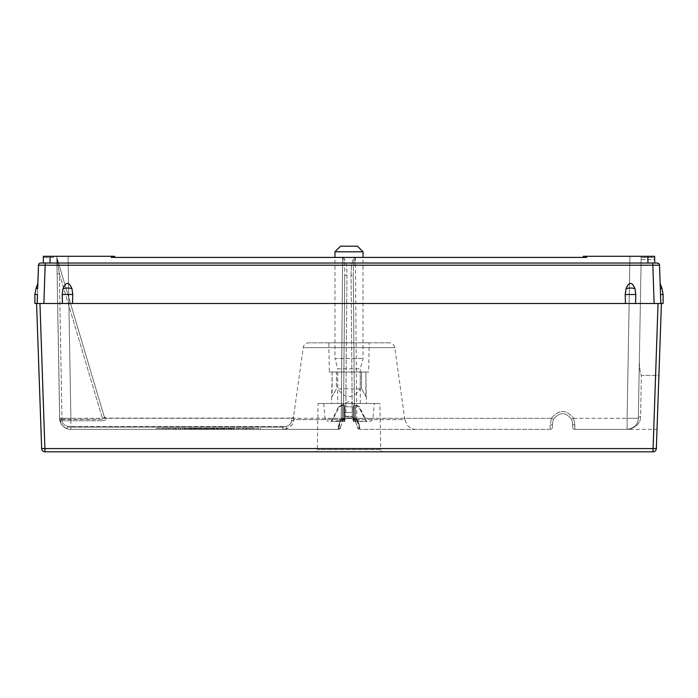 <?xml version="1.0" encoding="UTF-8"?>
<svg xmlns="http://www.w3.org/2000/svg" width="698" height="698" viewBox="0 0 698 698"><rect width="100%" height="100%" fill="white"/><g stroke="black" fill="none" stroke-linecap="round" stroke-linejoin="round"><path stroke-width="0.52" stroke-dasharray="3.49 2.62" d="M186.122 428.232L178.496 428.232L186.122 428.232L186.122 429.349L178.496 429.349L186.122 429.349M550.155 429.349L359.679 429.349L550.155 429.349A2.251 2.251 0 0 0 552.406 427.106L552.406 423.73L552.406 427.106A2.251 2.251 0 0 1 550.155 429.349A2.251 2.251 0 0 0 552.406 427.106A2.251 2.251 0 0 1 550.155 429.349L550.155 425.134A2.251 1.405 180 0 0 552.406 423.73L553.444 419.262C559.473 411.846 565.52 411.846 571.592 419.262L572.63 423.73L572.63 427.106L572.63 423.73L571.592 419.262C565.572 411.846 559.517 411.846 553.444 419.262L552.406 423.73A2.251 1.405 0 0 1 550.155 425.134L551.429 418.311L550.155 425.134L550.155 429.349M574.882 429.349L627.118 429.349L574.882 429.349A2.251 2.251 0 0 1 572.63 427.106A2.251 2.251 0 0 0 574.882 429.349L574.882 425.134L573.608 418.311L574.882 425.134A2.251 1.405 -0 0 1 572.63 423.73L572.63 423.73A2.251 1.405 180 0 0 574.882 425.134L574.882 429.349A2.251 2.251 0 0 1 572.63 427.106M338.321 429.349L70.882 429.349L338.321 429.349L70.882 429.349L338.321 429.349L338.451 428.651L338.321 429.349A2.251 2.251 0 0 0 340.572 427.106L342.858 420.772A2.251 2.251 0 0 0 343.468 419.245L345.728 416.959L346.417 418.521L342.858 420.772A2.251 2.251 0 0 0 343.468 419.245L344.725 275.727L343.468 419.245A2.251 2.251 0 0 1 342.858 420.772L340.572 427.106A2.251 2.251 180 0 1 338.321 429.349A2.251 2.251 0 0 0 340.572 427.106A2.251 2.251 0 0 1 338.321 429.349L338.321 428.651C337.98 426.495 338.949 423.45 341.226 419.507C339.019 423.224 338.05 426.269 338.321 428.651A2.251 2.111 180 0 0 340.572 426.539A2.251 2.111 180 0 1 338.451 428.651C338.321 426.469 339.307 423.477 341.409 419.664L338.451 428.651A2.251 2.111 -0 0 0 340.572 426.539A2.251 2.111 0 0 1 338.321 428.651L338.321 429.349A2.251 2.251 0 0 0 340.572 427.106M215.019 429.349L222.583 429.349L211.974 429.349L215.019 429.349L215.019 428.232L221.938 428.232L207.271 428.232L215.019 428.232M218.151 429.349L217.671 429.349L217.671 428.232L218.151 428.232L218.151 429.349L218.151 428.232M222.165 429.349L222.583 428.232L211.974 428.232L222.583 428.232L222.165 429.349M211.974 429.349L207.271 429.349L212.096 429.349L211.956 428.232L218.701 428.232L211.974 428.232L211.965 429.349L218.701 429.349L211.974 429.349L211.956 428.232M234.266 429.349L224.084 429.349L234.266 429.349L234.266 428.232L238.201 428.232L224.084 428.232L234.266 428.232L234.266 429.349M228.159 429.349L228.159 428.232M246.35 429.349L241.918 429.349L247.807 429.349L241.918 429.349L246.35 429.349L246.35 428.232L243.375 428.232L247.807 428.232L241.918 428.232L246.35 428.232L246.35 429.349M199.384 429.349L206.721 429.349L206.721 428.232L195.178 428.232L206.573 428.232L206.573 429.349L191.522 429.349L199.384 429.349L199.384 428.232M175.564 429.349L175.564 428.232L174.544 428.232L174.544 429.349L190.109 429.349L174.5 429.349L174.517 428.232L186.322 428.232L174.5 428.232L174.5 429.349L174.517 428.232L190.109 428.232L189.463 428.232L189.463 429.349L190.109 429.349L190.109 428.232L190.109 429.349M173.095 429.349L163.742 429.349L173.095 429.349L173.095 428.232L163.742 428.232L173.095 428.232L173.095 429.349M254.883 429.349L243.646 429.349L260.502 429.349L254.883 429.349L254.883 428.232L243.646 428.232L254.883 428.232M236.622 429.349L240.836 429.349L236.622 429.349L236.622 428.232L238.725 428.232L236.622 428.232L236.622 429.349M225.384 429.349L233.813 429.349L219.765 429.349L225.384 429.349L225.384 428.232L233.813 428.232L225.384 428.232M216.956 429.349L204.313 429.349L216.956 429.349L216.956 428.232L204.313 428.232L216.956 428.232L216.956 429.349M175.564 428.232L200.797 428.232L200.788 429.349L195.152 429.349L201.417 429.349L201.417 428.232L195.17 428.232L206.172 428.232L189.917 428.232L189.917 429.349L201.504 429.349L189.917 429.349L189.917 428.232L189.21 428.232L190.109 428.232M173.409 429.349L186.052 429.349L173.409 429.349L173.409 428.232L186.052 428.232L173.409 428.232L173.409 429.349M162.172 429.349L170.6 429.349L156.553 429.349L168.139 429.349L162.172 429.349L162.172 428.232L170.6 428.232L160.06 428.232L168.139 428.232L162.172 428.232L162.172 429.349L162.172 428.232M206.416 429.349L210.63 429.349L206.416 429.349L206.416 428.232L208.528 428.232L206.416 428.232L206.416 429.349M218.701 429.349L217.872 429.349L217.872 428.232L218.701 428.232L218.701 429.349L218.701 428.232M226.789 429.349L223.63 429.349L229.947 429.349L226.789 429.349L226.789 428.232L223.63 428.232L226.789 428.232M359.679 428.651C360.02 426.495 359.051 423.45 356.774 419.507C358.981 423.224 359.95 426.269 359.679 428.651A2.251 2.111 -0 0 1 357.428 426.539L355.23 420.868L357.428 426.539L355.142 420.772L351.583 418.521L352.272 416.959L345.728 416.959L343.468 419.245L341.226 419.507L342.858 420.772L346.417 418.521L351.583 418.521L346.417 418.521L345.728 416.959L352.272 416.959L354.532 419.245L353.275 275.727A2.251 0.585 -0.5 0 0 351.033 275.169C351.05 268.18 351.757 263.006 353.136 259.639L354.601 257.492L343.399 257.492L344.864 259.639C346.217 262.771 346.915 267.953 346.967 275.169A2.251 0.585 0.5 0 0 344.725 275.727L343.477 418.294L344.725 275.727A2.251 0.585 0.5 0 1 346.967 275.169C346.958 268.215 346.252 263.041 344.864 259.639L343.399 257.492L354.601 257.492L355.369 257.763L354.601 257.492L353.136 259.639C351.766 262.884 351.068 268.058 351.033 275.169A2.251 0.585 -0.5 0 1 353.275 275.727L354.532 419.245A2.251 2.251 0 0 0 355.142 420.772L357.428 426.539A2.251 2.111 180 0 0 359.549 428.651C359.679 426.469 358.693 423.477 356.591 419.664L359.549 428.651A2.251 2.111 0 0 1 357.428 426.539A2.251 2.111 180 0 0 359.679 428.651L359.679 429.349A2.251 2.251 0 0 1 357.428 427.106A2.251 2.251 0 0 0 359.679 429.349A2.251 2.251 0 0 1 357.428 427.106A2.251 2.251 180 0 0 359.679 429.349L359.679 428.651M70.882 429.349L70.882 418.311L341.226 418.311L341.226 419.507L343.468 419.245A2.251 2.251 0 0 1 342.858 420.772L341.226 419.507L341.226 418.311L70.882 418.311L70.882 429.349A11.238 11.238 0 0 1 59.644 418.311A11.238 11.238 0 0 0 70.882 429.349A11.238 11.238 0 0 1 66.964 428.651C62.506 426.495 60.089 423.45 59.731 419.507C59.932 423.224 62.349 426.269 66.964 428.651L67.75 426.539C64.181 425.178 62.253 423.258 61.956 420.772A2.251 1.536 172.9 0 1 59.731 419.507A2.251 1.536 172.9 0 0 61.956 420.772C62.122 423.119 64.059 425.038 67.75 426.539A8.987 8.987 0 0 0 70.882 427.106A8.987 8.987 0 0 1 67.75 426.539L66.964 428.651A11.238 11.238 0 0 0 70.882 429.349A11.238 11.238 0 0 1 66.964 428.651A11.238 11.238 0 0 0 70.882 429.349L70.882 427.106L282.873 427.106L70.882 427.106L70.882 429.349M37.849 283.493L36.095 288.056L37.666 288.658C37.91 281.634 37.91 281.634 37.666 288.658C37.91 281.634 37.91 281.634 37.666 288.658L37.465 294.495L37.666 288.658C37.91 281.634 37.91 281.634 37.666 288.658L37.465 294.495L34.9 294.495L34.9 303.49L661.416 303.49L656.347 448.57L652.979 448.57L658.048 303.49L635.538 303.49L660.849 303.49L659.514 265.196A2.251 2.251 -90 0 0 657.272 263.033L659.514 265.196L38.486 265.196A2.251 2.251 0 0 1 40.728 263.033L657.272 263.033L654.672 263.033L654.672 256.288L647.927 256.288L647.927 263.033L43.328 263.033L654.672 263.033L654.672 259.543L641.13 259.543L641.165 257.414L654.672 257.414L641.165 257.414L654.672 257.414L641.165 257.414L638.356 418.311A11.238 11.238 0 0 1 627.118 429.349L627.118 418.311L638.356 418.311L639.333 362.236C640.258 376.152 640.921 373.796 641.357 375.411L658.903 375.411L657.019 429.349L661.416 303.49L660.849 303.49L661.416 303.49L658.903 375.411L641.357 375.411C640.912 373.718 640.302 376.414 639.333 362.236L641.183 256.288L586.686 256.288L644.559 256.288L641.183 256.288L638.356 418.311A2.251 1.719 -179 0 1 640.607 416.627C640.476 423.573 635.983 427.813 627.118 429.349C635.965 427.874 640.459 423.634 640.607 416.627L641.357 375.411L640.607 416.627A2.251 1.719 1 0 0 638.356 418.311C638.251 424.34 634.499 428.014 627.118 429.349C634.491 428.075 638.242 424.393 638.356 418.311L627.118 418.311L627.118 429.349A11.238 11.238 0 0 0 638.356 418.311A11.238 11.238 0 0 1 627.118 429.349L657.019 429.349M551.429 418.311C558.793 409.246 566.183 409.246 573.608 418.311C566.244 409.246 558.854 409.246 551.429 418.311L356.774 418.311L551.429 418.311L553.444 419.262L551.429 418.311M586.686 256.288L586.686 257.414L586.686 256.288L586.686 257.414L111.314 257.414L111.314 256.288L114.69 256.288L114.69 257.414L114.69 256.288L68.046 256.288L114.69 256.288L114.69 257.414L586.686 257.414L583.31 257.414L586.686 257.414L583.31 257.414L586.686 257.414L583.31 257.414L583.31 256.288L647.927 256.288M342.631 257.763L343.399 257.492L342.631 257.763L343.739 260.18C344.419 263.582 344.742 268.765 344.725 275.727C344.725 268.494 344.402 263.312 343.739 260.18L342.631 257.763L341.226 418.311L342.631 257.763M354.261 260.18C353.589 263.547 353.258 268.73 353.275 275.727L354.523 418.294L353.275 275.727C353.267 268.608 353.598 263.416 354.261 260.18L355.369 257.763L354.261 260.18A2.251 0.541 23 0 0 353.136 259.639A2.251 0.541 -157 0 1 354.261 260.18M355.387 421.034L354.645 419.934L355.142 420.772L351.583 418.521L355.142 420.772L356.774 419.507L354.532 419.245L354.523 418.294L354.532 419.245L352.272 416.959L351.583 418.521L355.142 420.763A2.251 2.251 0 0 1 354.532 419.245L354.532 419.245A2.251 2.251 0 0 0 355.142 420.772A2.251 2.251 0 0 1 354.532 419.245L356.774 419.507L355.142 420.772A2.251 2.251 0 0 1 354.532 419.245M360.308 403.505L360.308 368.762L363.047 358.554L363.047 257.414L334.953 257.414L334.953 358.554L363.047 358.554L334.953 358.554L337.692 368.762L360.308 368.762L337.692 368.762L337.692 403.505L360.308 403.505L337.692 403.505M56.817 256.288L59.731 419.507L102.65 419.245L102.65 420.772C105.224 420.318 106.497 419.568 106.48 418.521C106.506 419.568 105.224 420.318 102.65 420.772L102.65 419.245L104.325 417.02L102.65 419.245L59.365 273.791L56.835 257.414L104.325 417.02L56.922 257.702L59.365 273.791L57.123 273.808L59.644 418.311L57.123 273.808L59.365 273.791L61.956 419.245L59.365 273.791L102.65 419.245L61.956 419.245L61.956 420.772L61.956 419.245L59.731 419.507L59.644 418.311L70.882 418.311L59.644 418.311L59.731 419.507L59.644 418.311L61.886 418.294L59.644 418.311L56.817 256.288L68.046 256.288L43.328 256.288L56.817 256.288L57.123 273.808L56.817 256.288M286.817 428.651L282.873 429.349L286.817 428.651L286.049 426.539C289.714 425.161 291.52 423.276 291.467 420.868C291.616 423.154 289.81 425.047 286.049 426.539L282.873 427.106L286.049 426.539L67.75 426.539L286.049 426.539L286.817 428.651C291.363 426.469 293.649 423.477 293.666 419.664C293.762 423.285 291.476 426.277 286.817 428.651M415.982 429.349C412.422 429.279 409.499 427.874 407.213 425.143L404.849 419.664L356.591 419.664C351.574 415.04 346.513 415.04 341.409 419.664C346.426 415.04 351.487 415.04 356.591 419.664L404.849 419.664L394.798 347.665A5.619 5.619 0 0 0 389.231 342.823L308.769 342.823L389.231 342.823M355.23 420.868C351.12 417.221 346.958 417.221 342.77 420.868C346.88 417.221 351.042 417.221 355.23 420.868C351.12 417.221 346.958 417.221 342.77 420.868C346.88 417.221 351.042 417.221 355.23 420.868L356.591 419.664L355.23 420.868M104.177 416.505L104.325 417.02A2.251 2.129 -16.6 0 0 106.48 418.521L106.48 418.521A2.251 2.129 -16.6 0 1 104.325 417.02L106.323 418.111L291.415 418.111L291.467 420.868A2.251 1.509 -179.1 0 0 293.666 419.664L341.409 419.664L293.666 419.664A2.251 1.509 0.9 0 1 291.467 420.868L291.415 418.111A2.251 2.251 177.4 0 0 293.64 416.174L293.666 419.664L293.64 416.174L303.202 347.665A5.619 5.619 0 0 1 308.769 342.823M53.458 257.414L43.328 257.414L53.458 257.414L53.441 256.288L53.458 257.414M638.356 418.311L641.13 259.543L654.672 259.543L654.672 256.288L644.559 256.288L654.672 256.288L654.672 263.033M111.314 256.288L111.314 257.414L111.314 256.288L43.328 256.288L43.328 263.033M658.17 263.216L658.833 263.661M658.895 263.722L659.296 264.306M660.535 294.495L663.1 294.495L660.535 294.495L663.1 294.495L663.1 303.49L660.849 303.49L661.416 303.49L660.849 303.49L660.334 288.658C660.09 281.634 660.09 281.634 660.334 288.658C660.09 281.634 660.09 281.634 660.334 288.658L660.535 294.495L660.334 288.658C660.09 281.634 660.09 281.634 660.334 288.658L661.905 288.056L660.334 288.658L661.905 288.056L660.151 283.493M641.165 257.414L641.183 256.288L641.165 257.414M37.151 303.49L63.029 303.49L39.952 303.49L45.021 451.824L652.979 451.824A3.368 3.368 0 0 0 656.347 448.57M661.416 303.49L660.849 303.49M62.462 303.49L62.201 294.495L63.029 288.658C66.005 281.634 68.98 281.634 71.946 288.658L72.784 294.495L62.201 294.495M72.513 303.49L72.784 294.495M625.487 303.49L625.216 294.495L626.054 288.658C629.02 281.634 631.995 281.634 634.971 288.658L635.799 294.495L625.216 294.495M635.538 303.49L635.799 294.495M45.222 263.033L44.838 265.196M45.021 451.824A3.368 3.368 0 0 1 41.653 448.57L652.979 448.57L652.979 451.824M315.042 451.824L382.958 451.824L315.042 451.824A2.251 2.251 0 0 0 317.293 449.617L318.096 403.505L379.904 403.505L380.707 449.617L317.293 449.617L380.707 449.617A2.251 2.251 0 0 0 382.958 451.824M318.096 403.505L379.904 403.505M331.594 403.505L366.406 403.505L331.594 403.505L332.143 372.034L365.857 372.034L366.406 403.505M365.857 396.333L365.857 372.034L332.143 372.034L336.436 372.034L336.436 388.891C330.599 399.012 330.599 399.012 336.436 388.891C330.599 399.012 330.599 399.012 336.436 388.891L336.436 372.034L332.143 372.034L332.143 396.333M329.334 372.034L368.666 372.034L329.334 372.034L328.828 342.823L369.172 342.823L368.666 372.034M328.828 342.823L369.172 342.823M37.666 288.658L37.465 294.495L34.9 294.495L37.465 294.495M583.31 257.414L583.31 256.288L583.31 257.414M43.328 257.414L43.328 256.288L43.328 257.414M217.959 429.349L217.959 428.232M209.662 429.349L209.662 428.232M208.152 429.349L208.152 428.232L208.152 429.349M207.271 429.349L207.271 428.232M214.513 429.349L214.513 428.232M216.249 429.349L216.607 428.232L214.844 428.232L216.249 428.232L216.249 429.349M212.785 429.349L212.785 428.232M221.938 429.349L221.938 428.232M241.918 428.232L243.375 428.232L241.918 428.232L241.918 429.349L241.918 428.232M186.322 428.232L186.314 429.349L186.322 428.232M217.226 429.349L217.226 428.232M238.201 429.349L238.201 428.232L238.201 429.349M234.013 429.349L234.013 428.232M228.569 429.349L228.569 428.232M224.852 429.349L224.852 428.232M224.599 429.349L224.599 428.232M224.084 429.349L224.084 428.232L224.084 429.349M228.726 429.349L228.726 428.232M247.807 429.349L247.807 428.232L247.807 429.349M196.426 429.349L196.426 428.232M195.152 429.349L195.152 428.232M195.17 429.349L195.17 428.232L195.178 429.349M191.522 429.349L191.522 428.232L191.522 429.349M192.316 429.349L192.316 428.232M196.077 429.349L196.077 428.232M204.191 429.349L204.191 428.232M206.172 429.349L206.172 428.232L206.172 429.349M202.054 429.349L202.054 428.232M178.496 429.349L178.496 428.232M178.575 429.349L178.575 428.232M169.239 429.349L169.239 428.232L169.239 429.349M166.325 429.349L166.325 428.232M163.742 429.349L163.742 428.232L163.742 429.349M165.95 429.349L165.95 428.232M169.248 429.349L169.248 428.232L169.248 429.349M252.074 429.349L252.074 428.232M257.693 429.349L257.693 428.232M260.502 429.349L260.502 428.232M258.391 429.349L258.391 428.232M256.288 429.349L256.288 428.232M253.479 429.349L253.479 428.232M250.669 429.349L250.669 428.232M247.86 429.349L247.86 428.232M245.748 429.349L245.748 428.232M243.646 429.349L243.646 428.232M246.455 429.349L246.455 428.232M249.265 429.349L249.265 428.232M240.836 428.232L238.725 428.232L240.836 428.232L240.836 429.349L240.836 428.232M204.662 428.232L214.146 428.232L204.662 428.232L204.662 429.349L204.662 428.232M189.559 428.232L191.671 428.232L189.559 428.232L189.559 429.349L189.559 428.232M188.861 428.232L188.861 429.349L188.861 428.232M156.553 428.232L160.06 428.232L156.553 428.232L156.553 429.349L156.553 428.232M210.63 428.232L208.528 428.232L210.63 428.232L210.63 429.349L210.63 428.232M238.725 429.349L238.725 428.232M228.194 429.349L228.194 428.232M219.765 429.349L219.765 428.232M221.868 429.349L221.868 428.232M223.273 429.349L223.273 428.232M230.296 429.349L230.296 428.232M231.701 429.349L231.701 428.232M233.813 429.349L233.813 428.232M223.63 429.349L223.63 428.232M229.947 429.349L229.947 428.232M207.123 429.349L207.123 428.232L207.123 429.349M208.179 429.349L208.179 428.232M209.932 429.349L209.932 428.232M211.337 429.349L211.337 428.232M213.091 429.349L213.091 428.232M214.146 429.349L214.146 428.232L214.146 429.349M214.844 429.349L214.844 428.232L214.844 429.349M216.607 429.349L216.607 428.232M213.44 429.349L213.44 428.232M210.988 429.349L210.988 428.232M209.583 429.349L209.583 428.232M207.472 429.349L207.472 428.232M206.067 429.349L206.067 428.232M204.313 429.349L204.313 428.232L204.313 429.349M205.369 429.349L205.369 428.232M189.21 429.349L189.219 428.232M190.964 429.349L190.964 428.232M192.369 429.349L192.369 428.232M193.774 429.349L193.774 428.232M196.583 429.349L196.583 428.232M197.988 429.349L197.988 428.232M199.392 429.349L199.392 428.232L199.392 429.349M200.448 429.349L200.448 428.232M201.155 429.349L201.155 428.232L201.155 429.349M201.504 429.349L201.504 428.232M199.75 429.349L199.75 428.232L199.768 429.349M198.694 429.349L198.694 428.232L198.694 429.349M196.234 429.349L196.234 428.232M194.131 429.349L194.131 428.232M191.671 429.349L191.671 428.232L191.671 429.349M190.615 429.349L190.615 428.232L190.615 429.349M191.322 429.349L191.322 428.232M194.48 429.349L194.48 428.232M195.885 429.349L195.885 428.232M192.727 429.349L192.727 428.232M197.639 429.349L197.639 428.232M200.797 429.349L200.797 428.232M195.536 429.349L195.536 428.232M194.829 429.349L194.829 428.232M190.266 429.349L190.266 428.232M180.433 429.349L180.433 428.232M182.536 429.349L182.536 428.232M175.512 429.349L175.512 428.232M186.052 429.349L186.052 428.232L186.052 429.349M170.6 429.349L170.6 428.232L170.6 429.349M160.06 429.349L160.06 428.232L160.06 429.349M168.139 429.349L168.139 428.232M208.528 429.349L208.528 428.232M361.564 388.891C367.401 399.012 367.401 399.012 361.564 388.891C367.401 399.012 367.401 399.012 361.564 388.891L361.564 372.034L361.564 388.891M360.238 388.891L337.762 388.891C345.257 399.012 352.743 399.012 360.238 388.891C352.743 399.012 345.257 399.012 337.762 388.891L360.238 388.891L360.238 372.034L337.762 372.034L337.762 388.891L337.762 372.034L360.238 372.034L337.762 372.034L360.238 372.034L360.238 388.891M353.162 406.821L344.838 406.821L344.411 405.067L344.838 421.487L335.092 421.487L344.838 421.487L344.838 406.821L353.162 406.821L353.162 412.492L344.838 412.492L353.162 412.492L353.162 406.821M353.589 405.067L353.162 421.112L354.043 419.271L355.997 421.487L366.284 421.487L358.606 406.821L354.505 405.067L359.47 406.821L358.606 406.821L366.782 421.487L353.162 421.487L362.908 421.487L355.971 421.487L354.043 419.271L362.908 421.487L354.043 419.271L353.162 421.487L353.589 405.067M342.465 405.381L339.394 406.821L331.716 421.487L339.394 406.821L338.53 406.821L343.495 405.067L342.465 405.381L342.465 421.112L343.957 419.271L344.838 421.095L343.957 419.271L342.003 421.487L342.465 421.112L342.465 405.381M343.495 405.067L344.411 405.067L343.495 405.067L343.495 419.952L343.495 405.067M344.838 406.821L344.838 421.487L344.838 406.821M331.716 421.487L342.029 421.487L331.716 421.487M367.096 421.487L353.493 421.487L367.096 421.487M330.904 421.487L344.507 421.487L330.904 421.487M344.507 412.492L353.493 412.492L344.507 412.492L344.507 421.487L344.507 412.492M353.493 421.487L353.493 412.492L353.493 421.487M335.092 421.487L343.957 419.271L335.092 421.487M371.188 403.505L323.715 403.505L371.188 403.505M363.047 251.795L334.953 251.795M340.572 246.176L357.428 246.176M184.124 429.349L184.124 428.232M573.608 418.311L627.118 418.311L573.608 418.311L571.592 419.262L573.608 418.311M356.774 419.507L356.774 418.311L356.774 419.507M355.369 257.763L356.774 418.311L355.369 257.763M629.954 256.288L627.118 418.311L629.954 256.288M68.046 256.288L70.882 418.311L68.046 256.288M346.967 275.169L345.728 416.959L346.967 275.169M352.272 416.959L351.033 275.169L352.272 416.959M343.468 419.245A2.251 2.251 0 0 1 342.858 420.772L342.613 421.034M341.226 418.311L343.477 418.294L341.226 418.311M343.739 260.18A2.251 0.541 -23 0 1 344.864 259.639A2.251 0.541 157 0 0 343.739 260.18M282.873 429.349L282.873 427.106L282.873 429.349M341.409 419.664L342.77 420.868L341.409 419.664M303.202 347.665L394.798 347.665L303.202 347.665M61.956 420.772L102.65 420.772L61.956 420.772M57.245 259.857A2.251 0.968 179 0 1 56.87 259.324L57.123 273.808L56.87 259.324A2.251 0.968 -1 0 0 57.245 259.857M651.304 257.414L651.304 256.288L651.304 257.414M45.222 265.196L43.887 303.49M652.778 263.033L654.113 303.49M657.272 263.033A2.251 2.251 -90 0 1 659.514 265.196M356.774 418.311L354.523 418.294L356.774 418.311M71.946 288.658A6.744 2.417 0 0 0 63.029 288.658M634.971 288.658A6.744 2.417 0 0 0 626.054 288.658M644.542 257.414L644.559 256.288L644.542 257.414M50.073 263.033L50.073 256.288M46.696 257.414L46.696 256.288L46.696 257.414M209.513 429.349L209.513 428.232M217.357 429.349L217.357 428.232M220.786 429.349L220.786 428.232M219.809 429.349L219.809 428.232M212.105 429.349L212.105 428.232M212.698 429.349L212.698 428.232M214.766 429.349L214.766 428.232M221.144 429.349L221.144 428.232M213.701 429.349L213.701 428.232M216.624 429.349L216.624 428.232M213.413 429.349L213.413 428.232M231.623 429.349L231.623 428.232M229.511 429.349L229.511 428.232M226.169 429.349L226.169 428.232M224.416 429.349L224.416 428.232M229.782 429.349L229.782 428.232M231.047 429.349L231.047 428.232M232.294 429.349L232.294 428.232M233.464 429.349L233.464 428.232M243.375 429.349L243.375 428.232L243.375 429.349M195.449 429.349L195.449 428.232M203.781 429.349L203.781 428.232M198.11 429.349L198.11 428.232M205.421 429.349L205.421 428.232M180.293 429.349L180.293 428.232M185.598 429.349L185.598 428.232M180.503 429.349L180.503 428.232M176.184 429.349L176.184 428.232M180.599 429.349L180.599 428.232M184.647 429.349L184.647 428.232M187.727 429.349L187.727 428.232M168.052 429.349L168.052 428.232M344.411 405.067L344.411 419.952L344.411 405.067M355.535 405.381L355.535 421.095L355.535 405.381M354.505 405.067L354.505 419.952L354.505 405.067M353.493 418.407L372.985 418.407L353.493 418.407M327.955 418.407L344.507 418.407L327.955 418.407M59.644 418.311L61.686 424.576C61.092 424.532 65.987 428.877 66.964 428.651M222.662 428.232L222.662 429.349M211.948 428.232L211.948 429.349M202.952 428.232L202.952 429.349M331.218 421.487L338.53 406.821L349 401.254L359.47 406.821L366.782 421.487M369.626 421.487L371.921 420.58L372.985 418.407L374.285 403.505M323.715 403.505L325.015 418.407L326.079 420.58L328.374 421.487"/><path stroke-width="1.05" d="M111.314 256.288L111.314 257.414L586.686 257.414L586.686 256.288L583.31 256.288L583.31 257.414L363.047 257.414L363.047 251.795L334.953 251.795L334.953 257.414L114.69 257.414L114.69 256.288L43.328 256.288L43.328 263.033M38.887 265.179L38.486 265.196A2.251 2.251 90 0 1 40.728 263.033L657.272 263.033L654.672 263.033L654.672 256.288L586.686 256.288M654.672 263.033L647.927 263.033L647.927 256.288M659.296 264.306L659.514 265.196A2.251 2.251 0 0 0 657.272 263.033L658.17 263.216M40.728 263.033A2.251 2.251 90 0 0 38.486 265.196L659.514 265.196L660.849 303.49L660.535 294.495L660.849 303.49L658.048 303.49L663.1 303.49L663.1 294.495L661.905 288.056L660.151 283.493M658.903 375.411L657.019 429.349L658.903 375.411M45.021 451.824L652.979 451.824L658.048 303.49L37.151 303.49L37.465 294.495L34.9 294.495L34.9 303.49L36.584 303.49L41.653 448.57A3.368 3.368 0 0 0 45.021 451.824L39.952 303.49L36.584 303.49L41.653 448.57L656.347 448.57L661.416 303.49M660.849 303.49L660.535 294.495L663.1 294.495L661.905 288.056L660.334 288.658C660.09 281.634 660.09 281.634 660.334 288.658L660.535 294.495M634.971 288.658A6.744 2.417 180 0 0 626.054 288.658C629.02 281.634 631.995 281.634 634.971 288.658L635.799 294.495L635.538 303.49M626.054 288.658L625.216 294.495L625.487 303.49M71.946 288.658A6.744 2.417 180 0 0 63.029 288.658C66.005 281.634 68.98 281.634 71.946 288.658L72.784 294.495L72.513 303.49M63.029 288.658L62.201 294.495L62.462 303.49M656.347 448.57A3.368 3.368 0 0 1 652.979 451.824M37.666 288.658L38.486 265.196L37.666 288.658C37.91 281.634 37.91 281.634 37.666 288.658L36.095 288.056L34.9 294.495L36.095 288.056L37.849 283.493M37.465 294.495L37.151 303.49M363.047 251.795L357.428 246.176L340.572 246.176L334.953 251.795M45.222 263.033L43.887 303.49M652.778 263.033L654.113 303.49M635.799 294.495L625.216 294.495M72.784 294.495L62.201 294.495M50.073 263.033L50.073 256.288"/></g></svg>
